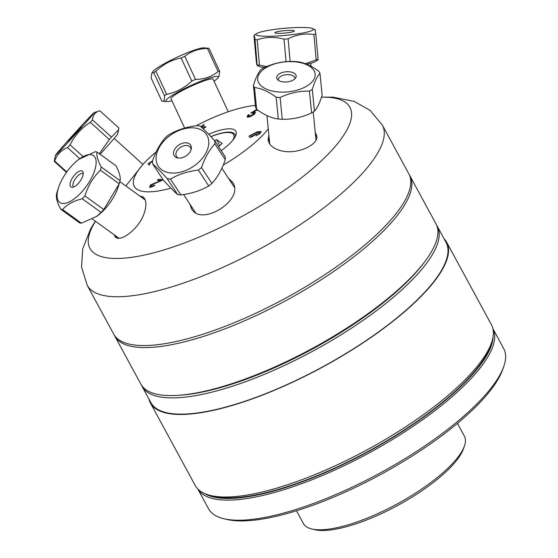<?xml version="1.0" encoding="UTF-8"?>
<svg xmlns="http://www.w3.org/2000/svg" width="558" height="558" viewBox="0 0 558 558"><rect width="100%" height="100%" fill="white"/><g stroke="black" fill="none" stroke-linecap="round" stroke-linejoin="round"><path stroke-width="0.84" d="M232.63 140.463A32.692 9.821 -28.5 0 0 210.931 136.661M214.537 140.588L216.664 139.737L222.168 143.399L218.576 146.649M216.664 139.737L219.81 145.533M114.299 335.107A167.916 50.422 -28.5 0 0 114.808 336.132A167.916 50.422 -28.5 0 0 286.435 300.323A167.916 50.422 -28.5 0 0 409.935 175.889A167.916 50.422 -28.5 0 0 409.349 174.905M446.609 242.172L491.431 324.721A168.516 50.604 151.5 0 1 491.5 342.807A168.516 50.604 151.5 0 1 367.485 449.602A168.516 50.604 151.5 0 1 210.373 495.448A168.516 50.604 151.5 0 1 195.244 485.537L150.423 402.988A168.516 50.604 -28.5 0 0 322.663 367.052A168.516 50.604 -28.5 0 0 446.609 242.172A168.516 50.604 -28.5 0 0 444.042 238.705M210.373 495.448L213.965 496.32A165.628 49.739 -28.5 0 0 368.385 451.255A165.628 49.739 -28.5 0 0 490.28 346.295L491.5 342.807M148.916 398.949A168.516 50.604 -28.5 0 0 150.423 402.988M141.551 385.271A167.916 50.422 -28.5 0 0 142.137 386.464L150.953 402.702A167.916 50.422 -28.5 0 0 322.58 366.899A167.916 50.422 -28.5 0 0 446.079 242.458L437.263 226.22A167.916 50.422 -28.5 0 0 436.579 225.083M142.137 386.464A167.916 50.422 -28.5 0 0 313.756 350.654A167.916 50.422 -28.5 0 0 437.263 226.22M114.808 336.132L140.874 384.141A167.916 50.422 -28.5 0 0 177.863 395.343A167.916 50.422 -28.5 0 0 425.252 261.018A167.916 50.422 -28.5 0 0 436 223.898L409.935 175.889M177.863 395.343L180.074 395.197A165.51 49.704 -28.5 0 0 423.927 262.797L425.252 261.018M492.937 328.76L503.679 348.548A167.916 50.422 151.5 0 1 503.748 366.571A167.916 50.422 151.5 0 1 380.172 472.982A167.916 50.422 151.5 0 1 223.632 518.668A167.916 50.422 151.5 0 1 208.553 508.791L197.811 489.003A167.916 50.422 -28.5 0 0 369.257 452.866A167.916 50.422 -28.5 0 0 492.944 328.781M493.084 336.655A166.709 50.06 151.5 0 1 368.538 451.541A166.709 50.06 151.5 0 1 204.354 493.425M311.643 528.942L314.628 529.668A89.182 26.784 -28.5 0 0 397.777 505.402A89.182 26.784 -28.5 0 0 463.412 448.883L464.437 445.981A91.589 27.502 151.5 0 1 397.031 504.02A91.589 27.502 151.5 0 1 311.643 528.942A91.589 27.502 151.5 0 1 303.413 523.55L296.472 510.765M457.455 423.362L464.395 436.147A91.589 27.502 151.5 0 1 464.437 445.981M492.421 339.808A167.916 50.422 151.5 0 1 492.777 339.934M207.269 494.953A167.916 50.422 151.5 0 1 207.353 494.59M423.382 416.889A91.589 27.502 151.5 0 1 421.813 418.444M311.762 478.199A91.589 27.502 151.5 0 1 309.606 478.666M210.61 495.504A165.51 49.704 -28.5 0 0 210.464 496.16M223.632 518.668L226.618 519.393A165.51 49.704 -28.5 0 0 380.926 474.363A165.51 49.704 -28.5 0 0 502.73 369.473L503.748 366.571M492.051 343.268A165.51 49.704 -28.5 0 0 491.417 343.037M383.22 443.275A17.165 5.155 -28.5 0 0 382.858 443.115M353.667 458.962A17.165 5.155 -28.5 0 0 353.605 459.36M351.282 460.524L351.666 459.966M382.907 443.087L383.367 443.191M58.66 187.265L57.376 191.129A34.136 14.355 -54.2 0 0 56.511 194.268C55.856 197.776 57.265 202.763 60.731 209.236L79.592 222.858A34.136 14.355 125.8 0 0 81.433 223.179L62.573 209.557C67.065 204.472 73.621 200.873 82.228 198.76A34.136 14.355 -54.2 0 0 84.935 195.935C88.018 185.863 93.165 177.277 100.363 170.176A34.136 14.355 -54.2 0 0 101.228 167.03C97.762 160.558 96.36 155.57 97.008 152.069A34.136 14.355 -54.2 0 0 95.167 151.748L78.797 159.386A28.849 12.13 125.8 0 1 91.198 154.692A28.849 12.13 125.8 0 1 89.203 182.027A28.849 12.13 125.8 0 1 61.296 203.189A28.849 12.13 125.8 0 1 58.66 187.265A28.849 12.13 125.8 0 1 78.797 159.386M60.731 209.236A34.136 14.355 -54.2 0 0 62.573 209.557M71.689 187.272A9.772 4.108 125.8 0 1 73.496 176.349A9.772 4.108 125.8 0 1 83.023 172.045A9.772 4.108 125.8 0 1 79.954 181.434A9.772 4.108 125.8 0 1 72.003 187.307A9.772 4.108 125.8 0 1 71.689 187.272M83.24 173.573A8.307 3.494 -54.2 0 0 75.658 178.33A8.307 3.494 -54.2 0 0 73.523 187.028M97.008 152.069L115.869 165.691C119.335 172.164 120.744 177.151 120.089 180.653A34.136 14.355 125.8 0 1 119.224 183.798L103.795 209.557A34.136 14.355 125.8 0 1 101.089 212.382L96.632 216.413L81.433 223.179M96.632 216.413L97.81 215.541A28.849 12.13 -54.2 0 0 117.94 187.655L118.903 184.789M120.089 180.653L101.228 167.03M100.363 170.176L119.224 183.798M103.795 209.557L84.935 195.935M82.228 198.76L101.089 212.382M55.437 155.382A28.849 0.628 132.2 0 1 73.44 134.597A28.849 0.628 132.2 0 1 93.932 112.765A28.849 0.628 132.2 0 1 94.128 112.639A28.849 0.628 132.2 0 1 76.313 133.292A28.849 0.628 132.2 0 1 55.521 155.389A28.849 0.628 132.2 0 1 55.437 155.382L54.252 161.353L66.451 172.401M54.252 161.353A34.136 0.746 -47.8 0 0 54.67 161.018C56.881 154.671 61.171 150.2 67.525 147.605A34.136 0.746 -47.8 0 0 70.085 144.829C74.758 135.448 81.517 127.949 90.34 122.321A34.136 0.746 -47.8 0 0 92.475 119.886C92.865 114.976 95.334 111.949 99.875 110.798L118.882 127.998L118.603 129.777L111.481 137.094A34.136 0.746 132.2 0 1 109.347 139.528L99.31 153.729M94.128 112.639L99.875 110.798M68.32 141.223L81.356 126.785L68.32 141.223M100.105 154.301A28.849 0.628 -47.8 0 0 117.696 133.976L118.603 129.777M66.758 171.962L54.67 161.018M111.481 137.094L92.475 119.886M90.34 122.321L109.347 139.528M82.982 156.505L70.085 144.829M67.525 147.605L79.752 158.667M163.048 179.746L152.62 163.85C156.324 167.03 161.171 171.948 167.156 178.595L177.59 194.498C173.88 191.317 169.032 186.4 163.048 179.746M167.156 178.595A34.136 22.906 -33.3 0 0 170.434 179.041C178.588 174.312 187.886 171.32 198.32 170.057A34.136 22.906 -33.3 0 0 201.501 167.54C204.814 157.893 209.264 149.983 214.851 143.804A34.136 22.906 -33.3 0 0 214.76 140.839C208.776 134.185 203.928 129.268 200.217 126.087A34.136 22.906 -33.3 0 0 196.946 125.641C186.511 126.903 177.214 129.895 169.053 134.624A34.136 22.906 -33.3 0 0 165.872 137.149C160.286 143.322 155.835 151.232 152.522 160.878A34.136 22.906 -33.3 0 0 152.62 163.85M195.056 128.033A28.849 19.356 146.7 0 1 205.198 154.266A28.849 19.356 146.7 0 1 168.474 172.638A28.849 19.356 146.7 0 1 159.693 146.635A28.849 19.356 146.7 0 1 195.056 128.033M178.176 158.04A9.772 6.557 146.7 0 1 177.36 157.886A9.772 6.557 146.7 0 1 174.41 149.76A9.772 6.557 146.7 0 1 185.019 142.799A9.772 6.557 146.7 0 1 191.289 148.742A9.772 6.557 146.7 0 1 178.176 158.04M191.066 149.711A8.307 5.573 -33.3 0 0 190.424 147.465A8.307 5.573 -33.3 0 0 180.422 147.368A8.307 5.573 -33.3 0 0 176.537 156.582A8.307 5.573 -33.3 0 0 178.337 158.06M214.76 140.839L225.195 156.735A34.136 22.906 146.7 0 1 225.286 159.707C221.972 169.346 217.522 177.256 211.935 183.436A34.136 22.906 146.7 0 1 208.755 185.96C200.594 190.69 191.296 193.682 180.862 194.937A34.136 22.906 146.7 0 1 177.59 194.498M180.862 194.937L170.434 179.041M214.851 143.804L225.286 159.707M211.935 183.436L201.501 167.54M198.32 170.057L208.755 185.96M306.593 64.212A28.849 3.571 -5.2 0 0 315.577 61.471L317.969 59.832L318.102 59.232L315.807 33.892C315.207 29.888 314.858 28.66 314.754 30.188M266.724 66.569L259.477 65.153A34.136 4.227 174.8 0 1 257.322 64.909C257.224 66.444 256.875 65.209 256.275 61.213L253.981 35.872C254.078 34.338 254.427 35.572 255.027 39.569A34.136 4.227 -5.2 0 0 257.182 39.806C265.88 36.835 274.829 36.633 284.029 39.2A34.136 4.227 -5.2 0 0 288.095 38.816C296.444 34.617 305.045 33.18 313.896 34.505A34.136 4.227 -5.2 0 0 315.807 33.892M313.896 34.505L316.191 59.852L305.31 63.71M318.102 59.232A34.136 4.227 174.8 0 1 316.191 59.852M260.244 35.935A28.849 3.571 174.8 0 1 256.499 33.633A28.849 3.571 174.8 0 1 280.444 28.688A28.849 3.571 174.8 0 1 309.857 27.9A28.849 3.571 174.8 0 1 312.599 28.556A28.849 3.571 174.8 0 1 295.635 34.191A28.849 3.571 174.8 0 1 260.244 35.935M253.981 35.872L254.106 35.273L256.499 33.633M292.873 30.481A9.772 1.207 174.8 0 1 294.331 31.074A9.772 1.207 174.8 0 1 284.726 33.068A9.772 1.207 174.8 0 1 274.92 32.824A9.772 1.207 174.8 0 1 281.553 30.983A9.772 1.207 174.8 0 1 292.873 30.481M255.027 39.569L257.161 65.516L259.477 66.548A28.849 3.571 -5.2 0 0 263.09 67.309A28.849 3.571 -5.2 0 0 264.666 67.455M290.146 61.45L288.095 38.816M284.029 39.2L286.066 61.687M259.477 65.153L257.182 39.806M256.652 109.291L254.497 87.529C261.486 88.394 268.705 91.624 276.161 97.232L278.309 118.987C271.321 118.129 264.101 114.899 256.652 109.291A34.136 17.835 174.4 0 1 255.571 107.303L253.423 85.548A34.136 17.835 -5.6 0 0 254.497 87.529M293.703 61.708A28.849 15.073 174.4 0 1 314.028 79.145A28.849 15.073 174.4 0 1 277.535 91.889A28.849 15.073 174.4 0 1 258.856 74.584A28.849 15.073 174.4 0 1 293.703 61.708M276.161 97.232A34.136 17.835 -5.6 0 0 280.095 97.49C289.644 92.998 299.423 90.884 309.439 91.142A34.136 17.835 -5.6 0 0 312.292 89.413C314.621 81.691 317.181 76.341 319.978 73.37A34.136 17.835 -5.6 0 0 318.897 71.382C311.448 65.774 304.229 62.545 297.24 61.68A34.136 17.835 -5.6 0 0 293.306 61.422C283.29 61.164 273.511 63.284 263.962 67.769A34.136 17.835 -5.6 0 0 261.102 69.499C258.312 72.477 255.745 77.82 253.423 85.548M283.987 81.998A9.772 5.106 174.4 0 1 277.528 79.564A9.772 5.106 174.4 0 1 285.94 71.787A9.772 5.106 174.4 0 1 295.712 77.764A9.772 5.106 174.4 0 1 283.987 81.998M294.903 78.797A8.307 4.338 -5.6 0 0 294.924 78.204A8.307 4.338 -5.6 0 0 286.233 74.702A8.307 4.338 -5.6 0 0 278.393 79.836A8.307 4.338 -5.6 0 0 278.526 80.415M319.978 73.37L322.126 95.125C319.804 102.853 317.237 108.196 314.447 111.175A34.136 17.835 174.4 0 1 311.587 112.897C302.038 117.389 292.259 119.51 282.243 119.252A34.136 17.835 174.4 0 1 278.309 118.987M282.243 119.252L280.095 97.49M314.447 111.175L312.292 89.413M309.439 91.142L311.587 112.897M181.224 55.333A28.849 3.655 155.1 0 0 152.941 71.57L151.79 73.161L153.743 72.673A34.136 4.325 -24.9 0 1 155.891 71.236C163.124 64.296 171.522 59.873 181.099 57.962A34.136 4.325 -24.9 0 1 184.789 56.337C191.164 51.197 198.711 48.581 207.423 48.476A34.136 4.325 -24.9 0 1 208.971 48.288L203.963 47.848A28.849 3.655 155.1 0 0 181.224 55.333M171.948 100.754A28.849 3.655 -24.9 0 1 166.905 101.591A28.849 3.655 -24.9 0 1 194.505 83.888A28.849 3.655 -24.9 0 1 217.927 77.876L219.078 76.279L219.692 71.354A34.136 4.325 155.1 0 0 218.15 71.543C211.775 76.683 204.228 79.299 195.509 79.403A34.136 4.325 155.1 0 0 191.819 81.036C184.586 87.976 176.189 92.398 166.612 94.302A34.136 4.325 155.1 0 0 164.471 95.746C164.784 100.063 163.926 101.87 161.897 101.151L151.176 78.085L151.79 73.161M166.905 101.591L161.897 101.151M217.927 77.876A28.849 3.655 -24.9 0 1 214.028 81.189M228.236 111.76L213.114 79.222A23.206 2.936 155.1 0 0 194.031 84.893A23.206 2.936 155.1 0 0 171.034 98.787L184.656 128.089M219.692 71.354L208.971 48.288M207.423 48.476L218.15 71.543M195.509 79.403L184.789 56.337M181.099 57.962L191.819 81.036M166.612 94.302L155.891 71.236M153.743 72.673L164.471 95.746M202.387 128.033L202.31 126.059L201.333 127.078M268.426 141.286A24.426 12.764 174.4 0 1 269.228 138.656M315.409 134.094A24.426 12.764 174.4 0 1 316.853 136.996M142.632 198.076A24.426 10.274 125.8 0 1 144.355 198.236M116.559 237.827A24.426 10.274 125.8 0 1 115.464 235.699M192.098 209.641A24.426 16.384 146.7 0 1 191.136 207.416A24.426 16.384 146.7 0 1 190.676 205.281M229.471 179.822A24.426 16.384 146.7 0 1 232.853 182.794M196.144 125.752A79.376 23.834 151.5 0 1 202.966 122.307A79.376 23.834 151.5 0 1 251.853 105.839A79.376 23.834 151.5 0 1 255.39 105.455M268.259 128.821A79.376 23.834 151.5 0 1 223.214 165.091M170.908 188.144A79.376 23.834 151.5 0 1 142.151 165.398A79.376 23.834 151.5 0 1 156.219 151.853M228.438 178.246L232.449 182.131C245.429 199.199 201.703 227.001 191.701 209.069L189.853 204.026M139.667 195.935L143.029 196.862C146.712 200.092 146.88 206.16 143.525 215.067C137.763 229.708 120.723 241.97 115.646 237.324L113.853 234.534M142.151 165.398L125.85 185.96M315.242 132.379L316.832 136.068C318.43 144.787 297.791 154.566 281.964 150.988C273.643 149.007 269.026 145.24 268.112 139.695L268.9 135.28M382.342 125.069L408.84 173.873A167.916 50.422 151.5 0 1 285.34 298.307A167.916 50.422 151.5 0 1 113.713 334.116L87.215 285.312A167.916 50.422 -28.5 0 0 258.842 249.51A167.916 50.422 -28.5 0 0 382.342 125.069L370.073 110.344L354.149 101.396L333.182 97.183L321.506 97.092M221.198 150.646A36.249 10.888 -28.5 0 0 235.901 135.155A36.249 10.888 -28.5 0 0 208.65 134.234M249.328 135.922L256.945 131.932L260.998 131.437L260.705 132.916L256.136 135.733L259.902 132.518L256.708 132.671L256.687 134.032L251.205 137.163C249.356 137.449 248.729 137.038 249.328 135.922M154.887 185.458L149.565 187.383L150.569 184.907L160.495 180.653L157.265 180.157L158.57 179.237L162.922 179.899L151.371 185.054L150.702 186.595L154.196 185.228L154.887 185.458M152.508 161.639L149.188 163.341L150.081 164.108L149.07 165.063L148.044 163.661L152.78 160.753M200.908 126.694L203.844 124.357L203.97 127.447L205.7 126.603L205.728 127.14L203.991 127.984L203.712 129.282M258.375 110.526L256.38 110.219L253.067 112.263L254.999 111.963C255.71 112.416 255.201 113.365 253.478 114.802L250.361 116.559L247.292 117.243L248.247 114.739L249.217 114.788L248.401 116.455L252.488 114.76L253.59 112.772L250.723 113.121L256.757 109.375M210.875 136.598A33.85 10.163 151.5 0 1 235.218 136.703M251.909 136.271L255.627 134.178L254.441 133.39L250.479 135.594L251.909 136.271M259.672 133.104L260.67 132.957M250.451 137.289L251.763 136.305M255.411 134.394L256.82 133.85M257.824 134.443L257.908 134.917M259.47 133.948L258.494 134.08M159.888 180.918L160.844 181.064M158.891 181.887L158.137 181.769L158.688 181.385M150.59 187.286L151.49 186.484M154.747 185.409L151.985 186.874M204.765 127.057L204.786 127.594M202.373 127.691L203.928 126.352M248.233 117.222L249.126 116.357L250.089 116.399L249.586 116.866M255.048 113.19L253.939 113.874L254.706 113.665M253.771 113.386L255.348 112.402M252.188 114.962L254.462 114.383M247.138 115.931A147.912 44.417 151.5 0 1 248.645 115.325M321.471 97.204A147.912 44.417 151.5 0 1 243.218 215.716A147.912 44.417 151.5 0 1 95.53 221.303M92.447 219.078L118.931 238.203M119.851 181.629L145.219 199.945M114.181 138.377L142.981 164.45M159.469 179.376L161.164 180.911M183.631 194.54L195.502 212.64M221.847 168.195L234.318 187.202M312.599 28.556L314.921 29.588M310.757 63.263L311.036 66.318M266.954 115.583L269.765 144.034M313.226 111.956L315.995 140.037M251.853 105.839L255.376 105.364M87.215 285.312L81.545 267.003L82.71 248.77L90.598 228.892L95.383 221.198"/></g></svg>
